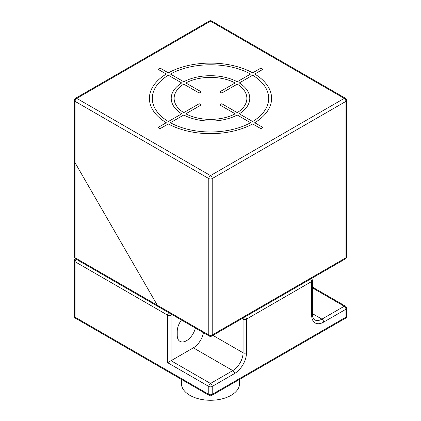 <?xml version="1.0" encoding="UTF-8"?>
<svg xmlns="http://www.w3.org/2000/svg" width="421" height="421" viewBox="0 0 421 421"><rect width="100%" height="100%" fill="white"/><g stroke="black" fill="none" stroke-linecap="round" stroke-linejoin="round"><path stroke-width="0.63" d="M75.049 162.727L74.343 160.338L75.049 162.727L75.049 257.757L157.349 305.272L75.049 162.727L157.349 305.272L159.064 307.077L157.349 305.272L208.784 334.969A2.426 1.4 0 0 0 212.216 334.969A2.426 1.4 60 0 1 211.71 336.079L345.446 258.868A2.426 1.4 -120 0 0 345.951 257.757A2.426 1.4 0 0 0 346.662 256.768L346.662 100.361A2.426 1.4 180 0 1 345.951 101.35A2.426 1.4 -120 0 0 344.236 98.382A2.426 1.4 -60 0 1 345.446 98.261L211.71 21.05A2.426 1.4 120 0 0 210.5 21.171A2.426 1.4 -120 0 0 209.29 21.05L75.554 98.261A2.426 1.4 60 0 1 76.764 98.382L210.5 175.594L344.236 98.382L210.5 21.171L76.764 98.382A2.426 1.4 120 0 0 75.049 101.35A2.426 1.4 180 0 1 74.338 100.361L74.338 256.768A2.426 1.4 0 0 0 75.049 257.757A2.426 1.4 120 0 0 75.554 258.868L209.29 336.079A2.426 1.4 -60 0 1 208.784 334.969L208.784 178.562A2.426 1.4 -60 0 1 210.5 175.594A2.426 1.4 60 0 1 212.216 178.562A2.426 1.4 180 0 1 208.784 178.562L75.049 101.35L75.049 162.727M239.596 379.374L239.596 383.473A29.096 16.798 180 0 1 221.635 398.992A29.096 16.798 180 0 1 189.924 395.351A29.096 16.798 180 0 1 181.404 383.473L181.404 379.374M346.662 308.24A2.426 1.4 180 0 1 345.951 309.23L345.951 317.15A2.426 1.4 0 0 0 346.662 316.16L346.662 308.24A2.426 2.426 0 0 0 345.446 306.141A2.426 1.4 -60 0 0 344.236 306.262L321.944 319.129A14.551 8.399 -60 0 1 314.671 319.849C314.319 319.565 312.666 319.15 312.371 314.182L312.371 280.523A2.426 1.4 180 0 1 311.661 281.512A2.426 1.4 -120 0 0 310.545 279.018M212.216 394.361A2.426 1.4 60 0 1 211.71 395.472L345.446 318.26A2.426 1.4 -120 0 0 345.951 317.15L212.216 394.361L212.216 386.441A2.426 1.4 180 0 1 208.784 386.441L208.784 394.361A2.426 1.4 0 0 0 212.216 394.361M209.29 395.472A2.426 1.4 -60 0 1 208.784 394.361L75.049 317.15A2.426 1.4 120 0 0 75.554 318.26L209.29 395.472A2.426 2.426 0 0 0 211.71 395.472M242.07 318.55L243.075 319.129L243.075 352.787A14.551 8.399 -60 0 1 232.787 370.606L210.5 383.473L171.063 360.708L193.355 347.835A14.551 8.399 120 0 0 203.406 332.679M181.451 320.007A13.093 7.562 120 0 0 177.236 331.406L177.236 335.363A13.093 7.562 120 0 0 179.951 341.357A13.093 7.562 120 0 0 195.349 328.033M76.164 259.22A2.426 1.4 120 0 0 75.049 261.715A2.426 1.4 180 0 1 74.338 260.725L74.338 316.16A2.426 1.4 0 0 0 75.049 317.15L75.049 261.715L167.637 315.171A2.426 1.4 -60 0 1 168.747 312.671M170.742 313.824A2.426 1.4 60 0 1 171.063 315.171A2.426 1.4 180 0 1 167.637 315.171L167.637 362.686L171.063 360.708L171.063 315.171L172.068 314.592M245.39 316.634A2.426 1.4 60 0 1 246.506 319.129A2.426 1.4 180 0 1 243.075 319.129A2.426 1.4 -60 0 1 243.401 317.781M167.637 362.686L208.784 386.441A2.426 1.4 -60 0 1 210.5 383.473A2.426 1.4 60 0 1 212.216 386.441L234.502 373.574A2.426 1.4 -120 0 0 232.787 370.606L193.355 347.835M262.967 127.484L254.721 122.727A61.103 35.28 0 0 0 254.721 74.038L262.967 69.276L260.909 68.091L252.668 72.849A61.103 35.28 0 0 0 168.332 72.849L160.091 68.091L158.033 69.276L166.279 74.038A61.103 35.28 0 0 0 166.279 122.727L158.033 127.484L160.091 128.673L168.332 123.916A61.103 35.28 0 0 0 252.668 123.916L260.909 128.673L262.967 127.484M170.394 122.727A58.193 33.596 0 0 0 250.606 122.727L237.228 115.001A39.279 22.676 0 0 1 183.772 115.001L170.394 122.727M185.829 113.812A36.369 20.997 0 0 0 235.171 113.812L219.736 104.903L221.793 103.713L237.228 112.623A36.369 20.997 0 0 0 237.228 84.137L221.793 93.046L219.736 91.862L235.171 82.953A36.369 20.997 0 0 0 185.829 82.953L201.264 91.862L199.207 93.046L183.772 84.137A36.369 20.997 0 0 0 183.772 112.623L199.207 103.713L201.264 104.903L185.829 113.812M168.337 75.227L181.714 82.953A39.279 22.676 0 0 0 181.714 113.812L168.337 121.537A58.193 33.596 0 0 1 168.337 75.227M250.606 74.038A58.193 33.596 0 0 0 170.394 74.038L183.772 81.763A39.279 22.676 0 0 1 237.228 81.763L250.606 74.038M252.663 121.537L239.286 113.812A39.279 22.676 0 0 0 239.286 82.953L252.663 75.227A58.193 33.596 0 0 1 252.663 121.537M345.951 101.35L345.951 257.757L212.216 334.969L212.216 178.562L345.951 101.35M312.371 287.864L344.236 306.262A2.426 1.4 -120 0 1 345.951 309.23L323.66 322.102A16.972 9.799 -60 0 1 311.661 315.171L311.661 281.512L246.506 319.129L246.506 352.787A16.972 9.799 -60 0 1 234.502 373.574M309.945 278.544A2.426 1.4 -60 0 1 311.156 278.423M311.661 315.171A2.426 1.4 0 0 0 312.371 314.182M323.66 322.102A2.426 1.4 -120 0 0 321.944 319.129L312.371 313.603M246.506 352.787A2.426 1.4 180 0 1 243.075 352.787L212.926 335.379M345.446 258.868A2.426 2.426 0 0 0 346.662 256.768M209.29 336.079A2.426 2.426 0 0 0 211.71 336.079M211.71 21.05A2.426 2.426 0 0 0 209.29 21.05M346.662 100.361A2.426 2.426 0 0 0 345.446 98.261M75.554 98.261A2.426 2.426 0 0 0 74.338 100.361M74.338 256.768A2.426 2.426 0 0 0 75.554 258.868M345.446 318.26A2.426 2.426 0 0 0 346.662 316.16M74.338 316.16A2.426 2.426 0 0 0 75.554 318.26M75.364 258.747A2.426 2.426 0 0 0 74.338 260.725M312.371 280.523A2.426 2.426 0 0 0 311.356 278.549M312.371 287.043L345.446 306.141"/></g></svg>
